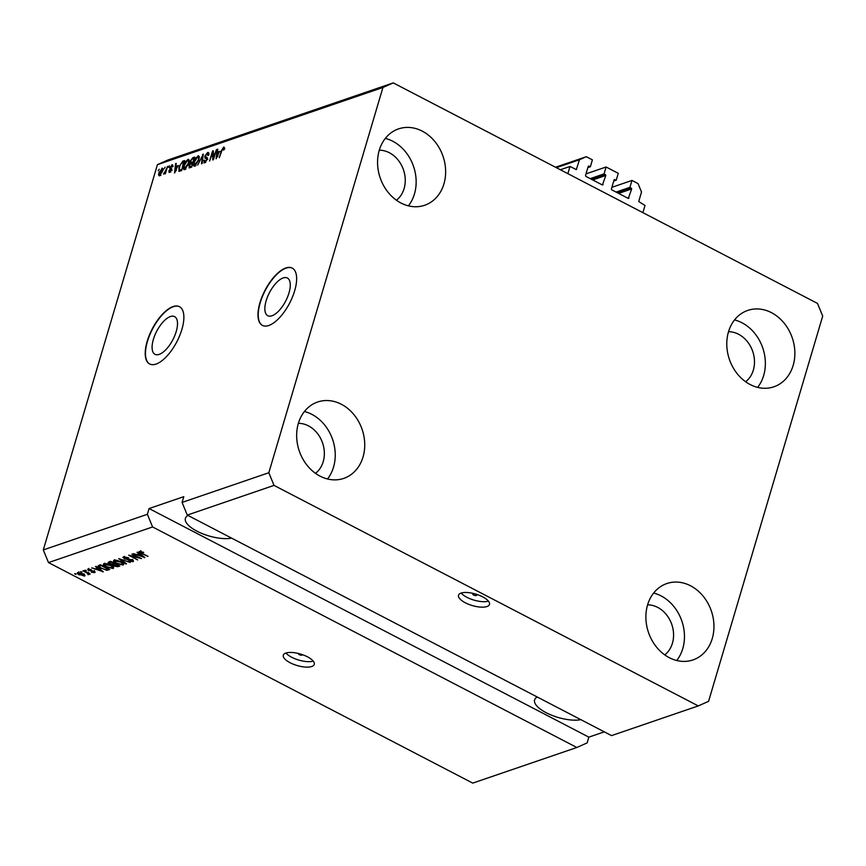 <?xml version="1.0" encoding="UTF-8"?>
<svg xmlns="http://www.w3.org/2000/svg" width="866" height="866" viewBox="0 0 866 866"><rect width="100%" height="100%" fill="white"/><g stroke="black" fill="none" stroke-linecap="round" stroke-linejoin="round"><path stroke-width="1.3" d="M569.99 166.467L576.323 169.595L579.441 159.766L586.314 156.703L592.398 159.864L590.352 166.77L588.241 166.337L585.513 175.538L585.86 176.383L602.422 184.988L605.832 175.473L604.067 173.893L606.103 166.997L618.27 173.319L616.224 180.215L614.113 179.782L611.385 188.983L611.732 189.827L628.294 198.433L631.704 188.929L629.928 187.337L631.974 180.442L638.058 183.603L641.522 192.036L638.718 201.529L645.008 205.469L642.886 212.657L567.869 173.655L569.99 166.467L560.367 169.758M631.974 180.442L611.883 187.316M629.928 187.337L616.072 192.079M616.224 180.215L613.734 181.07M606.103 166.997L586.011 173.871M604.067 173.893L590.211 178.634M590.352 166.77L587.862 167.625M586.314 156.703L555.528 167.246M579.441 159.766L556.351 167.668M271.956 315.787A21.249 9.136 -62.5 0 0 287.544 297.027A21.249 9.136 -62.5 0 0 287.36 278.018A21.249 9.136 -62.5 0 0 283.171 277.954A21.249 9.136 -62.5 0 0 267.583 296.713A21.249 9.136 -62.5 0 0 267.767 315.722A21.249 9.136 -62.5 0 0 271.956 315.787M159.203 354.378A21.249 9.136 -62.5 0 0 174.78 335.618A21.249 9.136 -62.5 0 0 174.607 316.61A21.249 9.136 -62.5 0 0 170.407 316.545A21.249 9.136 -62.5 0 0 154.819 335.304A21.249 9.136 -62.5 0 0 155.003 354.313A21.249 9.136 -62.5 0 0 159.203 354.378M156.032 364.077A32.291 13.878 -62.5 0 0 179.717 335.564A32.291 13.878 -62.5 0 0 179.435 306.672A32.291 13.878 -62.5 0 0 173.059 306.575A32.291 13.878 -62.5 0 0 149.374 335.088A32.291 13.878 -62.5 0 0 149.656 363.98A32.291 13.878 -62.5 0 0 156.032 364.077M179.565 306.748A32.291 13.878 -62.5 0 0 173.319 306.716A32.291 13.878 -62.5 0 0 149.699 335.066A32.291 13.878 -62.5 0 0 149.786 364.045M268.785 325.486A32.291 13.878 -62.5 0 0 292.481 296.973A32.291 13.878 -62.5 0 0 292.199 268.081A32.291 13.878 -62.5 0 0 285.823 267.984A32.291 13.878 -62.5 0 0 262.138 296.497A32.291 13.878 -62.5 0 0 262.409 325.389A32.291 13.878 -62.5 0 0 268.785 325.486M292.329 268.157A32.291 13.878 -62.5 0 0 286.083 268.114A32.291 13.878 -62.5 0 0 262.452 296.475A32.291 13.878 -62.5 0 0 262.539 325.454M476.332 595.505A2.013 0.747 -163.5 0 0 476.646 595.234A2.013 0.747 -163.5 0 0 475.38 594.098A2.013 0.747 -163.5 0 0 473.096 593.827A2.013 0.747 -163.5 0 0 472.771 594.087A2.013 0.747 -163.5 0 0 474.038 595.223A2.013 0.747 -163.5 0 0 476.332 595.505M486.941 606.536A16.14 5.986 -163.5 0 0 489.485 604.403A16.14 5.986 -163.5 0 0 479.342 595.332A16.14 5.986 -163.5 0 0 461.069 593.091A16.14 5.986 -163.5 0 0 458.525 595.223A16.14 5.986 -163.5 0 0 468.658 604.295A16.14 5.986 -163.5 0 0 486.941 606.536M298.662 653.538A2.013 0.747 -163.5 0 0 298.478 653.743A2.013 0.747 -163.5 0 0 299.744 654.88A2.013 0.747 -163.5 0 0 302.028 655.161A2.013 0.747 -163.5 0 0 302.342 654.891A2.013 0.747 -163.5 0 0 302.299 654.62M311.728 666.506A16.14 5.986 -163.5 0 0 314.271 664.374A16.14 5.986 -163.5 0 0 304.128 655.302A16.14 5.986 -163.5 0 0 285.856 653.061A16.14 5.986 -163.5 0 0 283.312 655.194A16.14 5.986 -163.5 0 0 293.455 664.265A16.14 5.986 -163.5 0 0 311.728 666.506M745.637 381.754A27.441 22.592 71.1 0 0 753.323 370.128A27.441 22.592 71.1 0 0 728.512 331.721M396.411 200.219A27.441 22.592 71.1 0 0 404.097 188.604A27.441 22.592 71.1 0 0 379.286 150.197M315.505 473.345A27.441 22.592 71.1 0 0 323.191 461.73A27.441 22.592 71.1 0 0 298.38 423.322M664.731 654.88A27.441 22.592 71.1 0 0 672.417 643.254A27.441 22.592 71.1 0 0 647.606 604.847M712.253 638.545A40.366 33.222 -108.9 0 1 692.995 659.924A40.366 33.222 -108.9 0 1 656.785 647.411A40.366 33.222 -108.9 0 1 647.584 604.923A40.366 33.222 -108.9 0 1 666.852 583.543A40.366 33.222 -108.9 0 1 703.062 596.057A40.366 33.222 -108.9 0 1 712.253 638.545M653.635 593.058A40.366 33.222 -108.9 0 1 682.765 648.634A40.366 33.222 -108.9 0 1 676.714 660.509M363.027 457.01A40.366 33.222 -108.9 0 1 343.77 478.389A40.366 33.222 -108.9 0 1 307.56 465.886A40.366 33.222 -108.9 0 1 298.359 423.398A40.366 33.222 -108.9 0 1 317.627 402.019A40.366 33.222 -108.9 0 1 353.837 414.522A40.366 33.222 -108.9 0 1 363.027 457.01M304.41 411.523A40.366 33.222 -108.9 0 1 333.54 467.11A40.366 33.222 -108.9 0 1 327.489 478.974M443.933 183.884A40.366 33.222 -108.9 0 1 424.676 205.264A40.366 33.222 -108.9 0 1 388.466 192.761A40.366 33.222 -108.9 0 1 379.265 150.273A40.366 33.222 -108.9 0 1 398.533 128.893A40.366 33.222 -108.9 0 1 434.743 141.396A40.366 33.222 -108.9 0 1 443.933 183.884M385.316 138.398A40.366 33.222 -108.9 0 1 414.446 193.984A40.366 33.222 -108.9 0 1 408.395 205.848M793.159 365.42A40.366 33.222 -108.9 0 1 773.89 386.799A40.366 33.222 -108.9 0 1 737.68 374.285A40.366 33.222 -108.9 0 1 728.49 331.797A40.366 33.222 -108.9 0 1 747.759 310.418A40.366 33.222 -108.9 0 1 783.968 322.931A40.366 33.222 -108.9 0 1 793.159 365.42M734.53 319.933A40.366 33.222 -108.9 0 1 763.671 375.508A40.366 33.222 -108.9 0 1 757.62 387.383M611.526 735.613L187.283 515.086L182.076 502.421L268.817 472.739L382.934 87.488L157.417 164.67L167.733 160.08L393.251 82.887L817.493 303.414L822.7 316.079L708.583 701.33L698.267 705.92L611.526 735.613M698.267 705.92L274.024 485.393L187.283 515.086M274.024 485.393L268.817 472.739M182.076 502.421L183.787 496.673L149.093 508.548L147.382 514.296L152.589 526.961L576.832 747.488L472.749 783.113L48.507 562.586L43.3 549.921L157.417 164.67M152.589 526.961L48.507 562.586M139.08 557.866L131.87 554.121L141.559 558.613L131.112 555.961L137.694 559.934L128.644 555.225L139.22 557.39M124.726 556.708L124.823 558.678L132.173 559.782L132.899 561.677L128.33 560.908L131.816 561.136L131.524 559.988L124.217 558.906L123.492 556.881L128.579 557.78L124.022 557.801L124.444 556.362M122.81 557.401L123.492 556.881M133.516 561.2L132.899 561.677L133.245 560.518M131.816 561.136L132.704 559.349M125.841 563.993L118.696 558.624L130.225 562.489L120.114 559.057L126.501 563.766L125.841 563.993L126.014 563.409M113.814 560.194L117.029 560.324L120.742 561.731C123.513 563.106 124.293 564.199 123.102 565.033L116.044 563.43L113.414 561.525L113.814 560.194M123.751 564.502L123.102 565.033L123.502 563.679M103.725 563.658L106.929 563.777L110.653 565.184C113.424 566.559 114.204 567.652 113.013 568.486L105.955 566.884L103.325 564.978L103.725 563.658M113.663 567.955L113.013 568.486L113.414 567.133M97.674 568.161L95.498 566.57L96.148 566.342L103.271 571.712L91.655 567.88L95.552 568.886L97.836 567.609M75.916 574.385L74.628 573.714L76.056 573.909M79.488 574.948C77.442 573.952 76.847 573.162 77.702 572.556L82.811 573.747C84.803 574.732 85.377 575.511 84.522 576.107L79.629 574.472M84.987 575.728L84.522 576.107L84.803 575.143M81.75 572.383L80.462 571.712L81.891 571.917M86.394 572.632L82.984 570.856L83.612 570.64L90.205 574.061L88.516 573.725L88.938 574.591L87.996 574.613L86.535 572.155M88.657 573.26L89.036 574.255M87.834 573.952L87.791 572.805M86.091 570.9L84.803 570.229L86.232 570.434M88.386 570.737L87.747 569.124L91.374 569.709L88.646 569.622L88.852 570.434L94.113 571.203L94.6 572.653L91.276 572.166L93.636 572.177L93.615 571.484L88.527 570.229M88.83 568.994L88.852 570.434M95.119 572.264L94.6 572.653L94.87 571.712M93.636 572.177L93.755 571.03M101.127 568.594C98.334 567.23 97.577 566.18 98.854 565.422L100.651 564.805L109.701 569.514L106.854 570.348L101.268 568.107M98.085 565.985L98.854 565.422M109.69 564.004C107.99 563.073 107.709 562.402 108.867 561.991L110.74 561.352L119.789 566.061L117.917 566.7L113.966 566.093L109.841 563.506M108.131 562.499L108.867 561.991M139.231 553.937L137.055 552.346L137.705 552.118L144.828 557.487L133.212 553.655L137.109 554.662L139.383 553.385M139.588 551.371L143.724 552.389L140.628 551.934L140.682 552.508L148.021 556.394L141.245 553.417C139.415 552.573 138.863 551.891 139.588 551.371L139.166 551.707M140.812 551.306L140.682 552.508M147.382 514.296L43.3 549.921M213.426 157.861L216.435 149.634L213.447 159.701L212.776 159.929L212.592 152.784L209.583 161.022L212.571 150.965L213.242 150.727L213.924 158.121M208.836 153.206L207.58 152.557C208.814 152.243 209.161 153.152 208.598 155.252L207.937 155.599L207.18 153.747L205.437 155.891L207.212 159.474L204.636 162.84L203.662 160.47L204.322 160.123L204.961 161.671L206.584 159.669L206.693 158.716L205.026 158.218L204.798 156.14L207.58 152.557L208.425 152.535M209.052 154.419L207.18 153.747M207.342 157.893L205.578 157.092L206.996 157.439M204.636 162.84L203.846 162.851M205.718 162.353L204.419 161.682L205.762 162.083M207.32 159.041L205.924 158.381M197.729 165.081L203.283 154.137L202.114 163.577L201.464 163.804L202.633 155.415L197.729 165.081M198.26 157.103L199.158 156.551L197.903 155.869L199.223 156.833L198.812 160.069L194.839 166.185C193.345 166.229 193.053 164.778 193.973 161.845L195.662 158.013L198.704 155.858M194.763 165.092L194.861 166.185L194.049 166.185M188.16 160.556L189.069 160.004L187.803 159.322L189.134 160.286L188.723 163.522L184.739 169.649C183.256 169.682 182.964 168.231 183.873 165.298L185.562 161.466L188.615 159.322M184.739 169.649L183.949 169.639M164.042 168.859L165.092 167.214L164.042 168.859M162.776 168.664L161.866 168.199C162.949 168.177 163.133 169.249 162.44 171.403L159.615 175.776C158.543 175.809 158.348 174.77 159.019 172.648L162.429 168.199M159.615 175.776L159.041 175.776M223.677 147.047L224.413 147.426L224.056 149.731L223.385 150.078L223.298 148.227L222.443 149.201L219.282 157.709L221.306 150.879L223.677 147.047L224.413 147.426L223.677 147.047M224.824 148.898L223.298 148.227M178.006 165.493L174.542 173.016L175.581 163.62L176.242 163.393L175.885 166.218L178.418 165.709M172.756 165.265L171.836 164.789L172.637 166.618L171.966 166.965L171.479 165.85L170.321 167.257L171.63 169.79L169.617 172.356L168.794 170.754L169.465 170.407L169.898 171.316L170.959 170.158L169.639 167.658L172.453 164.767M173.157 166.51L171.479 165.85M170.277 167.874L171.457 168.285M169.617 172.356L168.967 172.366M169.465 170.407L170.602 171.684M171.576 169.953L169.725 169.26M168.296 167.409L169.357 165.752L168.296 167.409M165.785 170.386L167.539 166.369L165.374 173.687L164.746 173.904L165.092 172.735L163.479 174.098L165.785 170.386L166.283 170.634M158.207 170.862L159.257 169.206L158.207 170.862M178.97 171.338L178.97 167.03L182.78 161.152L184.577 160.546L181.589 170.602L178.84 171.284M189.806 167.798L188.885 165.839L190.195 163.49L190.087 161.314L192.793 157.731L194.666 157.092L191.689 167.149L189.026 167.842M219.563 151.269L216.099 158.792L217.139 149.396L217.799 149.169L217.442 151.994L219.975 151.485M149.093 508.548L588.848 737.139L604.306 731.857M588.848 737.139L587.148 742.887L576.832 747.488M382.934 87.488L393.251 82.887M176.177 163.923L175.581 163.62M177.108 166.857L175.885 166.218M176.004 169.866L177.443 166.737L175.744 167.322L175.159 171.869L176.415 170.072M169.963 172.193L170.05 171.587M169.4 171.078L168.794 170.754M171.652 170.115L170.938 168.329L169.639 167.658M172.237 166.034L172.778 165.623M164.756 173.362L164.031 172.973M165.807 172.215L165.233 171.912M159.939 175.625L159.961 174.91M162.288 169.465L162.84 169.022M160.903 175.397L159.604 174.726L161.801 171.63L161.541 169.249L159.68 172.356L160.6 175.073M163.165 169.92L161.541 169.249M183.7 161.985L182.78 161.152M179.749 171.241L179.727 170.245M181.806 169.898L183.592 161.931L180.561 164.291L179.598 166.835L179.446 170.104L181.535 170.678M181.47 170.645L180.247 170.007L181.308 169.649M179.446 170.104L180.247 170.007M184.761 169.639L184.664 168.545M185.811 169.141L184.523 168.469L188.095 163.728C188.777 161.541 188.571 160.47 187.467 160.491L184.501 165.114L184.09 167.29L185.887 168.881M189.329 161.163L187.467 160.491M189.99 167.733L190.076 166.9M189.438 166.12L188.885 165.839M191.483 164.161L191.375 161.985M193.129 162.267L193.692 158.478L191.787 159.247L190.715 161.087L191.483 162.407L190.78 162.483L192.901 163.035M191.895 166.445L192.295 163.187L190.531 163.88L189.567 165.449L190.368 166.543L189.6 166.662L191.083 167.355M191.602 167.181L190.368 166.543L191.408 166.185M192.772 163.079L191.483 162.407L192.642 162.007M195.911 165.687L194.612 165.005L198.184 160.275C198.866 158.088 198.66 157.017 197.556 157.038L194.59 161.65L194.179 163.836L195.976 165.428M199.429 157.709L197.556 157.038M203.218 154.668L202.622 154.364M204.733 162.797L204.777 161.866M204.203 160.751L203.662 160.47M206.314 158.889L206.097 156.811M207.883 153.802L208.847 153.239M213.307 153.163L212.592 152.784M213.252 151.323L212.571 150.965M217.723 149.699L217.139 149.396M218.665 152.632L217.442 151.994M217.561 155.642L219.001 152.513L217.301 153.098L216.716 157.644L217.972 155.848M78.806 572.448L80.051 574.699L83.601 575.609L84.273 573.963M83.601 575.609L82.183 573.974L78.384 573.249L78.806 571.809M89.371 573.151L88.419 573.173L87.996 574.613M102.816 571.376L102.653 571.928M100.586 570.348L98.518 568.778L96.819 569.363L102.015 571.333L100.748 569.806M97.111 568.345L96.819 569.363M108.412 568.659L107.287 568.908M107.113 569.492L106.854 570.348M99.471 565.877L98.919 565.401M108.012 569.178L101.073 565.574L99.991 565.942L99.796 567.143L101.766 568.377L105.912 569.741L108.153 568.702M100.294 564.924L99.796 567.143M113.359 567.068L112.537 567.198M104.418 564.221L103.812 563.625M104.992 563.495L104.786 564.199C103.909 564.827 104.515 565.65 106.615 566.689L111.941 567.934L112.872 566.093M111.941 567.934C112.84 567.295 112.19 566.44 110.004 565.39L104.31 564.589L104.732 563.149M117.917 566.7L118.231 565.303M114.399 564.654L113.175 563.43M112.937 564.242L112.753 564.87M118.101 565.725L115.405 564.318L113.749 564.957L114.453 565.801L117.072 566.083L118.241 565.249M114.074 563.863L114.453 565.801M114.485 563.301L111.173 562.121L109.387 562.889L109.809 561.449M109.755 561.688L109.419 562.813L110.318 563.788L114.344 563.766M110.22 561.536L109.917 562.543M123.459 563.614L122.636 563.744M114.518 560.767L113.901 560.172M115.091 560.031L114.875 560.746C113.998 561.374 114.615 562.196 116.704 563.225L122.041 564.48L122.961 562.64M122.041 564.48C122.929 563.831 122.29 562.987 120.103 561.937L114.409 561.136L114.832 559.696M133.028 560.324L132.401 560.399M127.497 559.1L127.324 559.717M144.373 557.152L144.211 557.704M142.143 556.124L140.076 554.554L138.376 555.138L143.572 557.109L142.295 555.582M138.668 554.121L138.376 555.138M188.009 515.454A27.441 10.186 -163.5 0 0 185.389 518.344A27.441 10.186 -163.5 0 0 201.042 533.11A27.441 10.186 -163.5 0 0 231.623 538.122M537.234 696.989A27.441 10.186 -163.5 0 0 534.614 699.88A27.441 10.186 -163.5 0 0 550.267 714.645A27.441 10.186 -163.5 0 0 580.837 719.657M285.986 653.018A16.14 5.986 -163.5 0 0 298.705 660.065A16.14 5.986 -163.5 0 0 313.221 661.083M461.199 593.048A16.14 5.986 -163.5 0 0 473.918 600.095A16.14 5.986 -163.5 0 0 488.435 601.112M631.357 188.084L617.501 192.826M631.704 188.929L618.616 193.399M628.976 198.13L628.207 198.39M614.795 179.479L614.146 179.695M605.486 174.629L591.63 179.381M605.832 175.473L592.745 179.955M603.104 184.674L602.335 184.945M588.934 166.023L588.274 166.25M576.626 169.26L575.858 169.519M171.706 168.578L170.754 168.08M194.092 158.402L192.793 157.731M207.288 157.742L206.389 157.276M91.991 570.629L91.785 571.311M108.369 568.821L107.99 570.099M114.669 563.398L114.29 564.697M129.023 558.992L128.839 559.598M170.375 167.972L171.674 168.643M169.552 171.327L170.84 171.998M170.883 169.574L172.172 170.245M206.509 158.51L207.797 159.182M87.975 573.833L88.408 572.394M88.321 569.86L88.754 568.421M93.993 571.928L94.426 570.488M99.319 566.396L99.742 564.957M113.695 565.054L114.117 563.614M140.422 552.097L140.844 550.657"/></g></svg>
